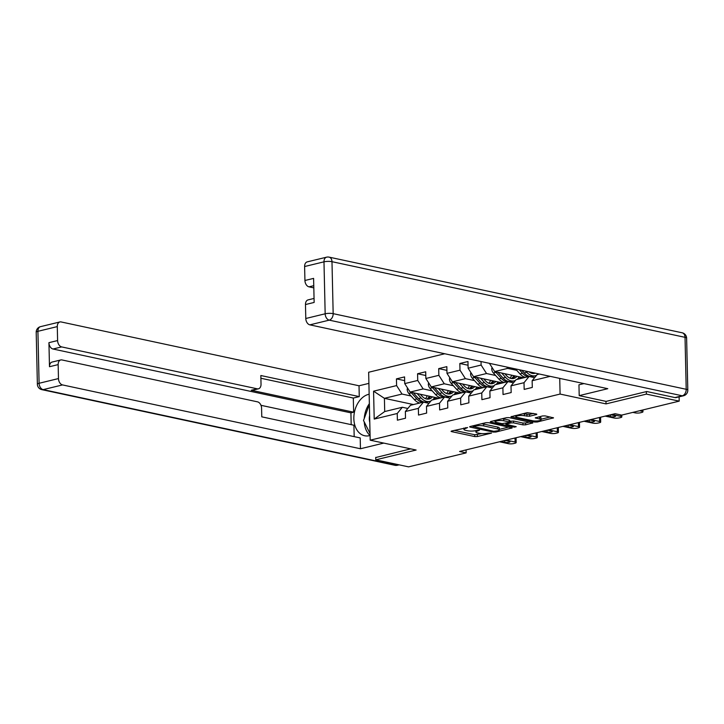 <?xml version="1.0" encoding="UTF-8"?>
<svg xmlns="http://www.w3.org/2000/svg" width="724" height="724" viewBox="0 0 724 724"><rect width="100%" height="100%" fill="white"/><g stroke="black" fill="none" stroke-linecap="round" stroke-linejoin="round"><path stroke-width="1.09" d="M467.577 427.549L451.622 431.015L451.061 431.332L451.577 431.613L474.772 436.581L477.387 436.536L491.515 433.106L487.876 433.16A5.928 1.357 178.7 0 1 479.505 433.314L477.569 432.898A5.928 1.357 178.7 0 1 475.903 432.002A5.928 1.357 178.7 0 1 477.704 430.979L479.56 430.119L475.903 430.599A5.928 1.357 178.7 0 1 467.523 430.744L465.595 430.327A5.928 1.357 178.7 0 1 463.921 429.432A5.928 1.357 178.7 0 1 465.722 428.418L467.577 427.549M536.285 414.608L536.846 414.282L536.33 414.001L527.208 412.662L510.954 416.789L534.665 422.038L537.28 421.992L553.534 417.857L545.154 415.893L542.529 415.947L535.253 417.893L539.679 419.006A4.95 1.131 178.7 0 1 541.072 419.757A4.95 1.131 178.7 0 1 537.986 420.879A4.95 1.131 178.7 0 1 532.565 420.734L517.298 417.467A4.95 1.131 178.7 0 1 515.904 416.716A4.95 1.131 178.7 0 1 518.981 415.594A4.95 1.131 178.7 0 1 524.411 415.739L529.57 416.237L536.285 414.608L536.276 413.992M605.961 401.358L606.024 403.901L646.387 394.1L679.193 401.132L679.103 396.852M606.024 403.901L560.086 394.064L370.19 440.183L368.652 372.245L444.771 353.755M375.711 457.351L375.765 459.831L416.128 450.029L370.19 440.183M375.765 459.831L408.571 466.862L466.138 452.88L466.075 449.894M679.193 401.132L621.635 415.114L615.065 413.703L459.577 451.468L466.138 452.88M488.474 422.653L485.858 422.698L470.166 426.508L469.604 426.825L470.129 427.106L493.316 432.074L495.931 432.029L512.185 427.902L488.474 422.653M490.845 421.486L506.529 417.676L509.144 417.63L532.855 422.879L525.579 424.834L522.963 424.879L513.56 422.861L510.945 422.907L505.922 424.309L516.239 426.689L514.375 427.142L490.8 422.092L490.275 421.811L490.845 421.486M559.733 378.39L560.086 394.064M550.177 376.344L532.14 380.724L532.294 387.431L524.167 389.403L524.013 382.697L511.008 385.856L511.162 392.562L503.035 394.535L502.881 387.829L489.876 390.987L490.03 397.693L481.903 399.666L481.75 392.96L468.745 396.118L468.899 402.825L460.772 404.797L460.627 398.091L447.622 401.25L447.776 407.956L439.649 409.929L439.495 403.223L426.49 406.381L426.644 413.087L418.517 415.06L418.363 408.363L405.359 411.522L405.512 418.219L397.386 420.192L397.232 413.495L374.208 419.087L373.575 391.177L396.598 385.584L396.444 378.878L404.571 376.905L404.725 383.611L417.73 380.453L417.576 373.747L425.703 371.774L425.857 378.48L438.862 375.322L438.708 368.616L446.835 366.643L446.989 373.34L459.993 370.181L459.84 363.484L467.966 361.511L468.12 368.208L481.116 365.05L481.035 361.529M534.638 377.666L529.09 376.48L516.094 379.638L511.008 385.856M524.013 382.697L529.09 376.48M523.742 377.783L494.664 371.548L507.669 368.389L516.746 370.335M513.506 382.797L507.967 381.611L494.963 384.77L489.876 390.987M507.669 368.389L506.809 367.05M494.664 371.548L489.397 363.321M502.881 387.829L507.967 381.611M502.61 382.915L473.532 376.679L486.537 373.521L495.614 375.466M492.374 387.928L486.836 386.743L473.831 389.901L468.745 396.118M486.537 373.521L481.116 365.05M473.532 376.679L468.12 368.208M481.75 392.96L486.836 386.743M481.478 388.046L452.4 381.81L465.405 378.652L474.491 380.598M471.252 393.06L465.704 391.874L452.699 395.033L447.622 401.25M465.405 378.652L459.993 370.181M452.4 381.81L446.989 373.34M460.627 398.091L465.704 391.874M460.355 393.177L431.269 386.942L444.274 383.783L453.36 385.729M450.12 398.191L444.572 397.005L431.576 400.164L426.49 406.381M444.274 383.783L438.862 375.322M431.269 386.942L425.857 378.48M439.495 403.223L444.572 397.005M439.224 398.309L410.146 392.073L423.142 388.915L432.228 390.87M428.988 403.331L423.45 402.137L410.445 405.295L405.359 411.522M423.142 388.915L417.73 380.453M410.146 392.073L404.725 383.611M418.363 408.363L423.45 402.137M413.485 404.562L384.408 398.327L402.019 394.055L411.096 396.001M407.856 408.463L402.318 407.268L384.706 411.549L374.208 419.087M402.019 394.055L396.598 385.584M384.706 411.549L384.408 398.327L373.575 391.177M397.232 413.495L402.318 407.268M646.387 394.1L646.333 391.621M532.14 380.724L537.217 374.507L539.271 374.009M433.368 399.15L437.957 398.037M404.662 380.643L396.444 378.878M425.793 375.503L417.576 373.747M454.491 394.019L459.088 392.906M446.916 370.371L438.708 368.616M475.623 388.888L480.22 387.774M468.048 365.24L459.84 363.484M496.755 383.756L501.343 382.643M517.886 378.625L522.475 377.512M454.292 430.364L474.727 434.744L481.867 433.604M499.316 429.368L508.909 427.033M473.433 426.545L493.759 431.323L497.524 430.825A5.928 1.357 178.7 0 0 499.325 429.803A5.928 1.357 178.7 0 0 497.65 428.907L483.741 425.92A5.928 1.357 178.7 0 0 475.36 426.074L473.433 426.545L473.415 425.721M499.325 429.803L499.279 427.965A5.928 1.357 178.7 0 0 497.614 427.07L497.65 428.907M481.342 423.802A5.928 1.357 178.7 0 1 483.695 424.092L497.614 427.07M529.588 422.011L525.543 422.997L525.579 424.834M509.678 421.368L513.515 421.024L522.918 423.042L525.543 422.997M495.279 421.223L493.506 420.843M503.804 420.771A4.95 1.131 178.7 0 0 498.374 420.626A4.95 1.131 178.7 0 0 495.288 421.748A4.95 1.131 178.7 0 0 496.691 422.499L502.067 423.649L509.135 422.526L509.705 422.21L509.18 421.92L503.804 420.771L503.759 418.934A4.95 1.131 178.7 0 0 502.23 418.725M509.705 422.21L509.66 420.373L509.135 420.092L509.18 421.92M503.759 418.934L509.135 420.092M522.927 413.694A4.95 1.131 178.7 0 1 524.366 413.902L529.534 414.399L533.579 413.413M541.072 419.757L541.027 417.92A4.95 1.131 178.7 0 0 539.633 417.169L539.679 419.006M538.484 416.924L539.633 417.169M541.063 419.223L550.258 416.988M514.185 415.82L515.886 416.182M407.549 388.028L407.187 389.186A4.996 3.367 76.3 0 0 408.843 393.494L414.318 399.567A14.435 9.729 76.3 0 0 419.784 403.033M425.495 398.68A11.982 8.073 76.3 0 0 427.169 395.72M417.178 393.584L421.087 397.919A14.435 9.729 76.3 0 0 429.739 401.386A14.435 9.729 76.3 0 0 430.907 400.978M432.572 399.919A14.435 9.729 76.3 0 0 434.653 397.331M420.291 394.254L421.983 396.128A11.982 8.073 76.3 0 0 429.16 398.996A11.982 8.073 76.3 0 0 432.427 396.852M410.933 392.245A4.996 3.367 76.3 0 0 411.422 392.87L416.888 398.942A14.435 9.729 76.3 0 0 422.354 402.408M425.097 402.49A14.435 9.729 76.3 0 0 425.54 402.399A14.435 9.729 76.3 0 0 426.336 402.155M429.287 396.182A11.982 8.073 -103.7 0 1 426.961 399.087M429.739 401.386L427.169 402.01A14.435 9.729 -103.7 0 1 418.517 398.553L413.286 392.752M427.839 399.15A11.982 8.073 76.3 0 0 430.563 396.453M506.302 440.129L515.108 442.011A3.774 0.86 178.7 0 1 516.167 442.581A3.774 0.86 178.7 0 1 515.017 443.233L513.669 443.559A3.774 0.86 178.7 0 1 508.329 443.658L499.524 441.767M505.081 440.418L509.162 441.296A3.023 0.688 -1.3 0 1 510.013 441.749A3.023 0.688 -1.3 0 1 508.13 442.436A3.023 0.688 -1.3 0 1 504.827 442.346L500.746 441.477M515.941 437.785A3.774 0.86 -1.3 0 1 516.067 437.993L516.167 442.581M369.629 415.531A12.263 8.616 -77.9 0 0 369.792 422.436M370.045 433.531L363.511 420.49L369.385 404.435M370.091 435.522L369.548 435.649A21.222 14.914 -77.9 0 1 364.634 435.748A21.222 14.914 -77.9 0 1 353.973 415.286A21.222 14.914 -77.9 0 1 368.616 394.336L369.149 394.209M368.905 383.376L359.023 385.774L359.267 396.607L260.839 375.521L261.029 384.145A5.656 3.81 76.3 0 1 258.432 388.806A5.656 3.81 76.3 0 1 257.219 388.815L61.667 346.914L52.997 349.013A5.656 3.81 -103.7 0 1 48.933 342.669L49.485 366.715A5.656 3.81 -103.7 0 1 52.083 362.063L60.753 359.955A5.656 3.81 76.3 0 0 58.155 364.615L58.472 378.571A5.656 3.81 76.3 0 0 62.535 384.924L43.159 389.621L396.2 465.27L398.526 464.708M351.185 424.644L350.923 412.852L353.629 412.191L353.312 398.055L359.267 396.607M354.181 436.635L353.927 425.232L260.984 405.313M60.753 359.955A5.656 3.81 76.3 0 1 61.965 359.946L257.518 401.847A5.656 3.81 76.3 0 1 261.581 408.2L261.771 416.834L360.208 437.92L360.452 448.753L62.535 384.924M383.774 443.097L360.452 448.753M359.023 385.774L61.106 321.945A5.656 3.81 76.3 0 0 59.893 321.954A5.656 3.81 76.3 0 0 57.286 326.605L57.603 340.561A5.656 3.81 76.3 0 0 61.667 346.914M375.711 457.541L410.671 448.862M353.629 412.191L251.264 390.263L257.219 388.815M350.923 412.852L52.997 349.013M353.312 398.055L260.902 378.254M258.432 388.806L252.468 390.254A5.656 3.81 -103.7 0 1 251.264 390.263M369.367 403.675A21.222 14.914 -77.9 0 0 364.262 418.436M364.253 421.974A21.222 14.914 -77.9 0 0 370.082 435.486M583.951 383.584L578.956 384.797L579.2 395.63L607.78 388.688L309.854 324.85A5.656 3.81 -103.7 0 1 305.79 318.497L305.474 304.542A5.656 3.81 -103.7 0 1 308.08 299.89L314.053 298.433M674.949 397.567L682.27 395.793A5.656 3.81 76.3 0 0 683.474 395.784L676.162 397.557A5.656 3.81 -103.7 0 1 674.949 397.567L646.74 391.521L606.106 401.395L579.2 395.63M313.764 285.681L308.994 286.84A5.656 3.81 -103.7 0 1 304.931 280.487L304.614 266.532A5.656 3.81 -103.7 0 1 307.22 261.88L326.587 257.174A5.656 3.81 76.3 0 0 323.981 261.835L304.614 266.532M305.474 304.542L314.144 302.442L313.601 278.387L304.931 280.487M308.994 286.84L313.818 287.871M428.68 382.896L428.318 384.055A4.996 3.367 76.3 0 0 429.975 388.363L435.45 394.435A14.435 9.729 76.3 0 0 440.916 397.901M446.627 393.548A11.982 8.073 76.3 0 0 448.292 390.589M438.31 388.453L442.219 392.788A14.435 9.729 76.3 0 0 450.871 396.254A14.435 9.729 76.3 0 0 452.038 395.847M453.695 394.788A14.435 9.729 76.3 0 0 455.785 392.2M441.423 389.123L443.115 390.996A11.982 8.073 76.3 0 0 450.292 393.865A11.982 8.073 76.3 0 0 453.55 391.72M432.056 387.114A4.996 3.367 76.3 0 0 432.545 387.738L438.02 393.811A14.435 9.729 76.3 0 0 443.486 397.268M446.228 397.358A14.435 9.729 76.3 0 0 446.672 397.268A14.435 9.729 76.3 0 0 447.468 397.024M450.418 391.051A11.982 8.073 -103.7 0 1 448.084 393.956M450.871 396.254L448.292 396.879A14.435 9.729 -103.7 0 1 439.649 393.413L434.418 387.621M448.961 394.019A11.982 8.073 76.3 0 0 451.686 391.322M449.812 377.765L449.441 378.923A4.996 3.367 76.3 0 0 451.106 383.231L456.582 389.304A14.435 9.729 76.3 0 0 462.039 392.761M467.758 388.417A11.982 8.073 76.3 0 0 469.424 385.458M459.441 383.322L463.351 387.657A14.435 9.729 76.3 0 0 471.994 391.123A14.435 9.729 76.3 0 0 473.17 390.716M474.826 389.657A14.435 9.729 76.3 0 0 476.917 387.069M462.546 383.992L464.238 385.865A11.982 8.073 76.3 0 0 471.414 388.734A11.982 8.073 76.3 0 0 474.682 386.589M453.188 381.982A4.996 3.367 76.3 0 0 453.677 382.607L459.152 388.679A14.435 9.729 76.3 0 0 464.618 392.137M467.36 392.227A14.435 9.729 76.3 0 0 467.794 392.137A14.435 9.729 76.3 0 0 468.6 391.892M471.55 385.919A11.982 8.073 -103.7 0 1 469.215 388.824M471.994 391.123L469.424 391.747A14.435 9.729 -103.7 0 1 460.781 388.281L455.55 382.489M470.093 388.888A11.982 8.073 76.3 0 0 472.817 386.191M527.425 434.988L536.231 436.88A3.774 0.86 178.7 0 1 537.299 437.45A3.774 0.86 178.7 0 1 536.149 438.101L534.792 438.427A3.774 0.86 178.7 0 1 529.461 438.527L520.656 436.635M526.212 435.287L530.294 436.165A3.023 0.688 -1.3 0 1 531.144 436.617A3.023 0.688 -1.3 0 1 529.262 437.305A3.023 0.688 -1.3 0 1 525.959 437.215L521.877 436.337M537.072 432.653A3.774 0.86 -1.3 0 1 537.19 432.862L537.299 437.45M548.557 429.857L557.362 431.748A3.774 0.86 178.7 0 1 558.43 432.319A3.774 0.86 178.7 0 1 557.281 432.97L555.923 433.296A3.774 0.86 178.7 0 1 550.593 433.395L541.787 431.504M547.335 430.156L551.416 431.033A3.023 0.688 -1.3 0 1 552.267 431.486A3.023 0.688 -1.3 0 1 550.394 432.174A3.023 0.688 -1.3 0 1 547.091 432.083L543.009 431.205M558.204 427.522A3.774 0.86 -1.3 0 1 558.322 427.73L558.43 432.319M470.944 372.634L470.573 373.792A4.996 3.367 76.3 0 0 472.238 378.1L477.704 384.173A14.435 9.729 76.3 0 0 483.17 387.63M488.881 383.286A11.982 8.073 76.3 0 0 490.555 380.326M480.564 378.19L484.483 382.525A14.435 9.729 76.3 0 0 493.125 385.983A14.435 9.729 76.3 0 0 494.293 385.584M495.958 384.525A14.435 9.729 76.3 0 0 498.049 381.937M483.677 378.851L485.37 380.733A11.982 8.073 76.3 0 0 492.546 383.602A11.982 8.073 76.3 0 0 495.813 381.458M474.32 376.851A4.996 3.367 76.3 0 0 474.808 377.476L480.284 383.548A14.435 9.729 76.3 0 0 485.741 387.005M488.492 387.096A14.435 9.729 76.3 0 0 488.926 387.005A14.435 9.729 76.3 0 0 489.732 386.761M492.682 380.788A11.982 8.073 -103.7 0 1 490.347 383.693M493.125 385.983L490.555 386.616A14.435 9.729 -103.7 0 1 481.903 383.15L476.682 377.358M491.225 383.756A11.982 8.073 76.3 0 0 493.949 381.059M492.067 367.493L491.705 368.661A4.996 3.367 76.3 0 0 493.361 372.969L498.836 379.041A14.435 9.729 76.3 0 0 504.302 382.498M510.013 378.154A11.982 8.073 76.3 0 0 511.687 375.195M501.696 373.059L505.605 377.394A14.435 9.729 76.3 0 0 514.257 380.851A14.435 9.729 76.3 0 0 515.425 380.453M517.09 379.394A14.435 9.729 76.3 0 0 519.171 376.806M504.809 373.72L506.501 375.602A11.982 8.073 76.3 0 0 513.678 378.471A11.982 8.073 76.3 0 0 516.945 376.326M495.451 371.72A4.996 3.367 76.3 0 0 495.94 372.344L501.415 378.417A14.435 9.729 76.3 0 0 506.872 381.874M509.615 381.964A14.435 9.729 76.3 0 0 510.058 381.874A14.435 9.729 76.3 0 0 510.854 381.629M513.805 375.647A11.982 8.073 -103.7 0 1 511.479 378.552M514.257 380.851L511.687 381.476A14.435 9.729 -103.7 0 1 503.035 378.019L497.813 372.227M512.357 378.625A11.982 8.073 76.3 0 0 515.081 375.928M531.144 373.023A11.982 8.073 76.3 0 0 531.651 372.371M515.452 368.905L519.968 373.91A14.435 9.729 76.3 0 0 525.434 377.367M525.687 371.095L526.737 372.263A14.435 9.729 76.3 0 0 535.389 375.72A14.435 9.729 76.3 0 0 536.556 375.322M529.081 371.828A11.982 8.073 76.3 0 0 534.81 373.34A11.982 8.073 76.3 0 0 535.371 373.168M519.343 369.738L522.538 373.285A14.435 9.729 76.3 0 0 528.004 376.742M530.746 376.833A14.435 9.729 76.3 0 0 531.19 376.742A14.435 9.729 76.3 0 0 531.986 376.489M533.389 372.751A11.982 8.073 -103.7 0 1 532.602 373.421M535.389 375.72L532.81 376.344A14.435 9.729 -103.7 0 1 524.167 372.887L521.796 370.263M533.479 373.493A11.982 8.073 76.3 0 0 534.339 372.951M569.688 424.726L578.494 426.617A3.774 0.86 178.7 0 1 579.553 427.187A3.774 0.86 178.7 0 1 578.413 427.839L577.055 428.165A3.774 0.86 178.7 0 1 571.725 428.264L562.919 426.373M568.467 425.024L572.548 425.902A3.023 0.688 -1.3 0 1 573.399 426.355A3.023 0.688 -1.3 0 1 571.526 427.042A3.023 0.688 -1.3 0 1 568.213 426.952L564.132 426.074M579.327 422.391A3.774 0.86 -1.3 0 1 579.453 422.599L579.553 427.187M590.82 419.594L599.626 421.486A3.774 0.86 178.7 0 1 600.685 422.056A3.774 0.86 178.7 0 1 599.535 422.707L598.187 423.033A3.774 0.86 178.7 0 1 592.847 423.133L584.042 421.241M589.598 419.893L593.68 420.771A3.023 0.688 -1.3 0 1 594.531 421.223A3.023 0.688 -1.3 0 1 592.648 421.911A3.023 0.688 -1.3 0 1 589.345 421.821L585.264 420.943M600.458 417.25A3.774 0.86 -1.3 0 1 600.585 417.467L600.685 422.056M611.943 414.463L620.758 416.354A3.774 0.86 178.7 0 1 621.816 416.924A3.774 0.86 178.7 0 1 620.667 417.576L619.319 417.902A3.774 0.86 178.7 0 1 613.979 417.992L605.174 416.11M610.73 414.762L614.812 415.639A3.023 0.688 -1.3 0 1 615.662 416.092A3.023 0.688 -1.3 0 1 613.78 416.78A3.023 0.688 -1.3 0 1 610.477 416.689L606.395 415.811M639.636 410.734L641.88 411.223A3.774 0.86 178.7 0 1 642.948 411.793A3.774 0.86 178.7 0 1 641.799 412.436L640.441 412.771A3.774 0.86 178.7 0 1 635.111 412.861L632.866 412.381M465.704 427.594L465.722 428.418M477.686 430.165L477.704 430.979M477.342 434.699L477.387 436.536M474.727 434.744L474.772 436.581M451.568 431.033L451.577 431.613M511.606 427.613L511.624 428.219M495.913 431.214L495.931 432.029M493.297 431.223L493.316 432.074M470.111 426.526L470.129 427.106M483.695 424.092L483.741 425.92M475.342 425.25L475.36 426.074M532.285 422.59L532.294 423.196M522.918 423.042L522.963 424.879M513.515 421.024L513.56 422.861M510.9 421.069L510.945 422.907M506.465 423.169L506.483 423.993M514.357 426.282L514.375 427.142M490.791 421.504L490.8 422.092M529.534 414.399L529.57 416.237M526.909 414.445L526.954 416.282M524.366 413.902L524.411 415.739M535.769 417.585L535.778 418.173M552.955 417.567L552.964 418.182M537.253 420.952L537.28 421.992M534.638 420.979L534.665 422.038M511.461 416.481L511.479 417.069M408.092 388.869L407.214 389.087M416.888 398.942L414.318 399.567M421.087 397.919L418.517 398.553M411.422 392.87L408.843 393.494M515.017 438.011L515.108 442.011M504.827 442.346L504.782 440.491M58.155 364.615L49.485 366.715M48.933 342.669L57.603 340.561M57.286 326.605L37.919 331.311L39.096 383.277L58.472 378.571M369.159 394.453L368.616 394.336M37.919 331.311A5.656 3.81 -103.7 0 1 40.526 326.651A5.656 5.656 0 0 0 36.2 332.28A5.656 1.294 -1.3 0 1 37.919 331.311M39.096 383.277A5.656 1.294 178.7 0 0 37.377 384.245A5.656 5.656 0 0 0 41.847 389.648A5.656 3.973 102.1 0 0 43.159 389.621A5.656 3.81 -103.7 0 1 39.096 383.277M399.15 464.844L397.413 465.261A5.656 3.81 -103.7 0 1 396.2 465.27A5.656 3.973 102.1 0 1 394.897 465.297L41.847 389.648M683.474 395.784A5.656 5.656 0 0 0 687.8 390.155A5.656 1.294 -1.3 0 0 686.207 389.295A5.656 3.973 102.1 0 1 682.27 395.793L329.221 320.144A5.656 3.973 102.1 0 0 333.167 313.655L686.207 389.295L685.031 337.33L331.981 261.69L333.167 313.655A5.656 1.294 178.7 0 0 325.167 313.791L323.981 261.835A5.656 1.294 -1.3 0 1 331.981 261.69A5.656 3.973 102.1 0 0 329.103 257.138A5.656 5.656 0 0 0 326.587 257.174M305.79 318.497L325.167 313.791A5.656 3.81 76.3 0 0 329.221 320.144L309.854 324.85M682.153 332.787A5.656 3.973 102.1 0 1 685.031 337.33A5.656 1.294 178.7 0 1 686.624 338.189A5.656 5.656 0 0 0 682.153 332.787L329.103 257.138M429.223 383.738L428.346 383.955M438.02 393.811L435.45 394.435M442.219 392.788L439.649 393.413M432.545 387.738L429.975 388.363M450.355 378.607L449.477 378.824M459.152 388.679L456.582 389.304M463.351 387.657L460.781 388.281M453.677 382.607L451.106 383.231M536.14 432.88L536.231 436.88M525.959 437.215L525.914 435.359M557.272 427.739L557.362 431.748M547.091 432.083L547.045 430.228M471.478 373.475L470.609 373.693M480.284 383.548L477.704 384.173M484.483 382.525L481.903 383.15M474.808 377.476L472.238 378.1M492.61 368.344L491.732 368.552M501.415 378.417L498.836 379.041M505.605 377.394L503.035 378.019M495.94 372.344L493.361 372.969M522.538 373.285L519.968 373.91M526.737 372.263L524.167 372.887M578.404 422.608L578.494 426.617M568.213 426.952L568.177 425.097M599.535 417.477L599.626 421.486M589.345 421.821L589.3 419.965M620.721 414.915L620.758 416.354M610.477 416.689L610.432 414.834M641.862 410.2L641.88 411.223M463.894 428.038L463.921 429.432M475.867 430.599L475.903 432.002M473.016 425.821L473.044 426.762M505.904 423.305L505.922 424.309M495.261 420.418L495.288 421.748M515.868 415.413L515.904 416.716M59.893 321.954L40.526 326.651M36.2 332.28L37.377 384.245M394.897 465.297A5.656 5.656 0 0 0 397.413 465.261M687.8 390.155L686.624 338.189M621.771 415.078L621.816 416.924M642.903 409.947L642.948 411.793"/></g></svg>
